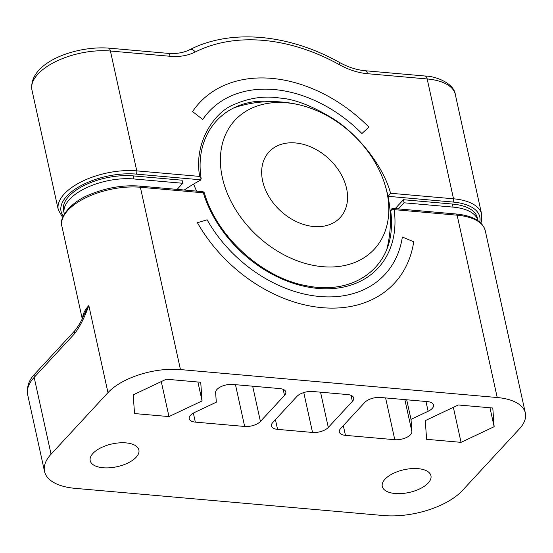 <?xml version="1.0" encoding="UTF-8"?>
<svg xmlns="http://www.w3.org/2000/svg" width="553" height="553" viewBox="0 0 553 553"><rect width="100%" height="100%" fill="white"/><g stroke="black" fill="none" stroke-linecap="round" stroke-linejoin="round"><path stroke-width="0.83" d="M34.957 373.814A5.931 4.355 42.8 0 0 34.168 377.388A59.33 27.747 -12.4 0 0 27.65 394.662C26.592 386.671 29.026 379.724 34.957 373.814L75.27 330.203C79.404 324.535 82.203 319.641 83.669 315.514L88.833 305.574L107.973 392.644L51.063 454.207A59.33 27.747 167.6 0 0 44.537 471.481A59.33 27.747 167.6 0 0 75.118 488.347L383.651 515.555A59.33 27.747 167.6 0 0 462.439 490.49L519.35 428.928A54.581 25.528 -12.4 0 0 525.35 413.029L485.264 230.705A54.581 25.528 -12.4 0 0 457.131 215.193L394.171 209.642A2.371 1.21 172.3 0 0 390.722 211.011L390.266 214.115M136.142 457.234A24.92 11.654 -12.4 0 1 109.847 467.776A24.92 11.654 -12.4 0 1 90.208 460.677A24.92 11.654 -12.4 0 1 92.945 453.419A24.92 11.654 -12.4 0 1 119.241 442.877A24.92 11.654 -12.4 0 1 138.879 449.976A24.92 11.654 -12.4 0 1 136.142 457.234M107.973 392.644A54.581 25.528 -12.4 0 1 180.458 369.584L497.216 397.524A54.581 25.528 -12.4 0 1 525.35 413.029M385.019 479.181A24.92 11.654 -12.4 0 1 411.314 468.64A24.92 11.654 -12.4 0 1 430.953 475.739A24.92 11.654 -12.4 0 1 428.216 482.99A24.92 11.654 -12.4 0 1 401.92 493.532A24.92 11.654 -12.4 0 1 382.282 486.44A24.92 11.654 -12.4 0 1 385.019 479.181M494.14 426.702L492.792 408.017L458.354 404.976L425.264 420.626L426.612 439.31L461.05 442.352L494.14 426.702L489.979 407.768M133.19 394.863L134.538 413.554L168.976 416.589L202.066 400.939L200.718 382.254L166.273 379.22L133.19 394.863M312.542 432.453A11.869 5.551 -12.4 0 0 328.295 427.441L352.379 401.395A11.869 5.551 -12.4 0 0 353.678 397.939A11.869 5.551 -12.4 0 0 347.567 394.565L312.597 391.483A11.869 5.551 -12.4 0 0 296.843 396.494L272.76 422.54A11.869 5.551 -12.4 0 0 271.454 425.997A11.869 5.551 -12.4 0 0 277.571 429.37L312.542 432.453L303.77 392.561M244.661 426.467A11.869 5.551 -12.4 0 0 260.422 421.455L284.498 395.409A11.869 5.551 -12.4 0 0 285.804 391.953A11.869 5.551 -12.4 0 0 279.687 388.579L232.73 384.439A11.869 5.551 -12.4 0 0 215.615 392.533L216.313 402.197L194.635 412.448A11.869 5.551 -12.4 0 0 189.216 418.745A11.869 5.551 -12.4 0 0 195.333 422.119L244.661 426.467L235.474 384.681M394.78 439.704A11.869 5.551 -12.4 0 0 411.895 431.61L411.01 419.368L428.126 411.273A11.869 5.551 -12.4 0 0 433.545 404.983A11.869 5.551 -12.4 0 0 427.428 401.609L380.471 397.469A11.869 5.551 -12.4 0 0 364.717 402.48L340.641 428.527A11.869 5.551 -12.4 0 0 339.335 431.983A11.869 5.551 -12.4 0 0 345.452 435.356L394.78 439.704L385.593 397.918M461.05 442.352L453.356 407.34M202.066 400.939L197.898 382.005M168.976 416.589L161.276 381.584M180.458 369.584L140.372 187.26L203.324 192.81A2.371 1.002 -16.9 0 1 204.499 193.301C216.942 236.981 262.675 278.256 307.005 285.846C352.24 295.074 389.402 269.435 391.351 228.195A108.353 79.501 -137.2 0 0 390.722 211.011L390.715 210.603A2.371 2.371 0 0 1 393.287 208.46L394.171 209.642A110.503 81.077 -137.2 0 1 317.92 288.424A110.503 81.077 -137.2 0 1 203.324 192.81L202.439 191.628L139.487 186.078C123.803 184.923 107.994 187.453 92.068 193.661C70.217 201.465 58.459 218.463 61.888 226.212A54.581 25.528 167.6 0 1 85.286 198.002A54.581 25.528 167.6 0 1 140.372 187.26A2.371 1.168 -85 0 0 139.487 186.078M411.01 419.368L406.704 399.784M197.414 222.7A132.789 97.432 42.8 0 0 322.005 307.655A132.789 97.432 42.8 0 0 413.685 242.048A132.789 97.432 42.8 0 0 413.727 241.779L402.356 237.03A119.863 87.948 42.8 0 1 319.696 296.505A119.863 87.948 42.8 0 1 207.105 219.811L197.414 222.7M346.572 188.442A48.408 35.523 -137.2 0 1 340.157 217.606A48.408 35.523 -137.2 0 1 296.491 221.677A48.408 35.523 -137.2 0 1 262.647 181.045A48.408 35.523 42.8 0 1 269.062 151.881A48.408 35.523 42.8 0 1 312.728 147.803A48.408 35.523 42.8 0 1 346.572 188.442M387.01 248.525A118.653 118.653 0 0 0 383.782 181.114A94.922 69.65 42.8 0 1 386.886 192.002A94.922 69.65 -137.2 0 1 322.627 266.684A94.922 69.65 -137.2 0 1 222.334 177.485A94.922 69.65 42.8 0 1 302.021 105.526A118.653 118.653 0 0 0 234.562 107.593M196.55 191.11L193.591 184.073M383.782 181.114A94.922 69.65 42.8 0 0 302.021 105.526M387.75 196.84L390.57 193.253C382.946 164.711 356.616 133.363 333.279 118.777C312.327 105.948 294.528 99.042 279.887 98.061C264.617 95.641 249.327 97.812 234.009 104.572C214.46 111.865 193.377 142.999 199.723 176.421L201.202 178.854C194.697 139.121 217.308 106.529 254.491 101.676L281.622 102.015M184.273 190.025A119.628 55.95 -12.4 0 1 200.317 180.313L201.202 178.854M182.766 183.278L133.812 178.958A48.408 22.638 167.6 0 0 84.955 188.483A48.408 22.638 167.6 0 0 64.203 213.506L63.526 210.437A48.408 22.638 -12.4 0 1 84.284 185.414A48.408 22.638 -12.4 0 1 133.135 175.889L182.089 180.202L182.766 183.278L177.112 189.396M395.181 208.626L403.414 199.723L452.361 204.043A48.408 22.638 -12.4 0 1 477.315 217.799L477.951 220.668M398.43 208.916L404.084 202.799L453.038 207.112L452.361 204.043M477.944 220.661A48.408 22.638 167.6 0 0 453.038 207.112M64.203 213.506A48.408 22.638 167.6 0 0 64.328 214.011M404.084 202.799L403.414 199.723M368.92 127.121A132.789 97.432 42.8 0 0 238.924 80.496A132.789 97.432 42.8 0 0 192.575 111.568L202.737 119.496A119.863 87.948 42.8 0 1 249.666 90.422A119.863 87.948 42.8 0 1 361.911 133.536L368.92 127.121M51.063 454.207L34.168 377.388L74.489 333.777C79.708 327.079 84.491 317.678 88.833 305.574A54.581 25.528 -12.4 0 0 82.584 317.934M75.27 330.203A5.931 4.355 42.7 0 0 74.489 333.777M497.216 397.524L457.131 215.193A2.371 1.168 95 0 0 456.246 214.011C472.822 215.656 482.493 221.221 485.264 230.705M345.452 435.356L343.316 425.637M428.126 411.273L425.976 401.478M411.895 431.61L404.865 399.619M352.379 401.395L351.044 395.347M328.295 427.441L320.546 392.181M277.571 429.37L275.435 419.651M260.422 421.455L252.666 386.194M284.498 395.409L283.171 389.36M195.333 422.119L193.356 413.119M62.662 217.447L58.286 209.822A54.581 25.528 -12.4 0 1 81.685 181.612A54.581 25.528 -12.4 0 1 136.771 170.87L199.723 176.421M63.249 216.057A52.21 24.415 -12.4 0 1 79.162 186.658A52.21 24.415 -12.4 0 1 136.121 174.098A2.371 1.168 95 0 0 136.771 170.87L110.42 51.021A5.931 2.924 -85 0 0 108.201 48.076C74.766 45.747 28.162 62.987 31.936 89.973A54.581 25.528 167.6 0 1 55.335 61.763A54.581 25.528 167.6 0 1 110.42 51.021L170.068 56.282M390.57 193.253L453.522 198.804L427.179 78.961A5.931 2.924 -85 0 0 424.96 76.01C435.847 76.086 454.096 83.365 455.313 94.473A54.581 25.528 167.6 0 0 427.179 78.961L367.524 73.701A65.261 47.883 -137.2 0 1 339.452 64.722A176.794 129.72 42.8 0 0 195.23 52.003A65.261 47.883 -137.2 0 1 170.068 56.288A5.931 2.924 -85 0 0 167.849 53.337L108.201 48.076M136.121 174.098L200.988 179.822M388.019 196.315L452.879 202.039A52.21 24.415 -12.4 0 1 479.769 222.057M367.524 73.701A5.931 2.924 -85 0 0 365.312 70.749C356.789 69.982 348.217 67.231 339.59 62.496C288.742 33.927 230.801 28.673 189.831 49.659C183.61 52.791 176.283 54.014 167.849 53.337M339.452 64.722A5.931 1.272 -61 0 0 339.59 62.496M195.23 52.003A5.931 3.885 -116.6 0 0 189.831 49.659M480.889 223.08L481.601 220.709L481.663 214.315A54.581 25.528 -12.4 0 0 453.522 198.804A2.371 1.168 95 0 1 452.879 202.039M133.812 178.958L133.135 175.889M204.499 193.301A2.371 2.371 0 0 0 202.439 191.628M82.224 318.708L61.888 226.212M27.65 394.662L44.537 471.481M390.715 210.603L390.245 213.721M393.287 208.46L456.246 214.011M424.96 76.01L365.312 70.749M58.286 209.822L31.936 89.973M455.313 94.473L481.663 214.315"/></g></svg>
